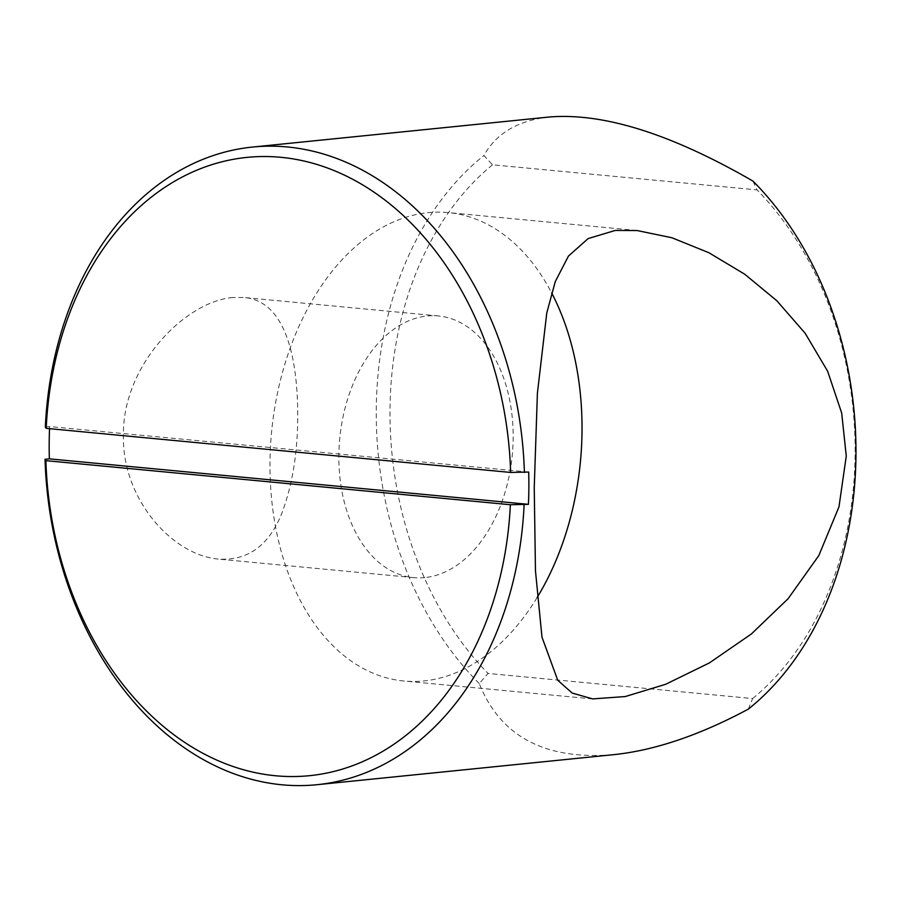 <?xml version="1.0" encoding="UTF-8"?>
<svg xmlns="http://www.w3.org/2000/svg" width="901" height="901" viewBox="0 0 901 901"><rect width="100%" height="100%" fill="white"/><g stroke="black" fill="none" stroke-linecap="round" stroke-linejoin="round"><path stroke-width="0.68" stroke-dasharray="4.5 3.38" d="M549.531 116.984C518.244 120.34 496.361 133.202 483.882 155.546L492.509 164.793L757.065 189.908L752.954 181.09M528.696 472.045L49.634 426.567L45.332 427.006M49.544 428.673A320.452 238.889 84.2 0 1 49.634 426.567M748.348 709.11L752.628 698.557L488.072 673.441L479.276 683.566C500.472 736.736 545.409 760.421 614.099 754.621M479.276 683.566A320.452 238.889 84.2 0 1 483.882 155.546M232.818 297.555C186.079 301.08 122.502 364.556 123.426 435.172C121.928 499.605 172.981 555.613 218.875 559.116C247.876 560.771 268.825 545.589 281.709 513.57C292.183 485.853 297.521 453.845 297.735 417.523C297.927 352.955 283.702 300.45 243.709 297.499L232.818 297.555M752.628 698.557A310.71 231.625 -95.8 0 0 757.065 189.908M492.509 164.793A310.71 231.625 -95.8 0 0 488.072 673.441M537.097 597.611A235.262 155.13 -84.6 0 1 403.772 680.998A235.262 155.13 -84.6 0 1 270.458 447.358A235.262 155.13 -84.6 0 1 428.054 212.659A235.262 155.13 -84.6 0 1 448.236 212.58A235.262 155.13 -84.6 0 1 551.615 292.836M424.867 577.586A131.422 86.654 -84.6 0 1 413.593 577.631A131.422 86.654 -84.6 0 1 339.114 447.11A131.422 86.654 -84.6 0 1 427.153 315.992A131.422 86.654 -84.6 0 1 438.427 315.958A131.422 86.654 -84.6 0 1 512.906 446.468A131.422 86.654 -84.6 0 1 424.867 577.586M637.142 230.51L448.236 212.58M592.678 698.939L403.772 680.998M438.427 315.958L243.709 297.476M413.593 577.631L218.875 559.149"/><path stroke-width="1.35" d="M528.414 504.335L510.36 504.729L45.895 460.648L45.05 459.296A320.452 238.889 -95.8 0 0 317.006 784.703L614.099 754.621C655.061 750.285 699.818 735.115 748.348 709.11A320.452 238.889 84.2 0 0 752.954 181.09C671.515 134.024 603.715 112.659 549.531 116.984L252.438 147.066A320.452 238.889 -95.8 0 0 152.483 189.109A320.452 238.889 -95.8 0 0 45.332 427.006L46.176 428.347L510.642 472.439L528.696 472.045A320.452 238.889 84.2 0 1 528.414 504.335L49.352 458.857A320.452 238.889 84.2 0 1 49.544 428.673M45.05 459.296L49.352 458.857M46.176 428.347A310.71 231.625 84.2 0 1 280.966 157.315A310.71 231.625 84.2 0 1 510.642 472.439M524.393 472.473A320.452 238.889 -95.8 0 0 252.438 147.066M317.006 784.703A320.452 238.889 -95.8 0 0 524.112 504.774M846.264 456.075L838.977 506.846L818.795 555.635L788.093 598.726L751.4 633.955L709.414 662.899L665.659 684.287L625.249 696.552L592.678 698.906L572.146 693.038L557.73 680.232L541.985 637.187L535.464 570.817L534.237 487.678L537.401 393.23L546.783 312.917L555.286 281.562L568.475 256.042L588.162 238.574L615.304 230.431L637.142 230.543L671.943 237.763L708.85 252.708L744.71 274.208L776.786 300.709L805.145 333.246L827.659 371.28L841.692 413.063L846.264 456.075M510.36 504.729A310.71 231.625 84.2 0 1 275.56 775.761A310.71 231.625 84.2 0 1 45.895 460.648M551.615 292.836A235.262 155.13 -84.6 0 1 537.097 597.611"/></g></svg>
